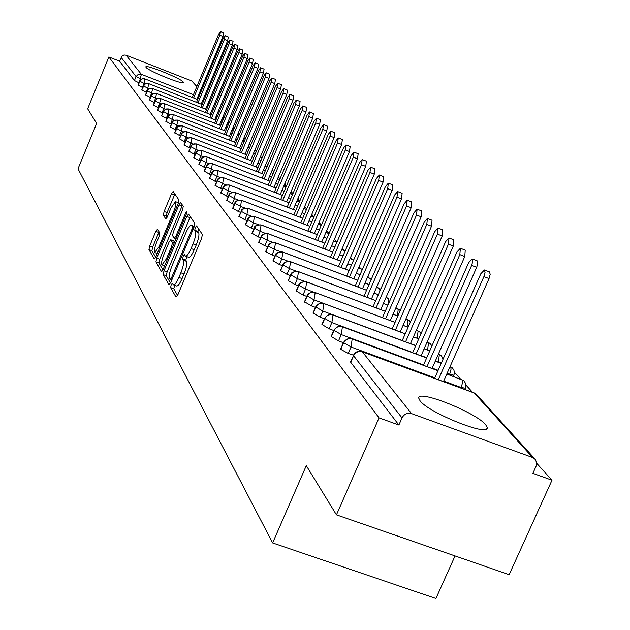 <?xml version="1.0" encoding="UTF-8"?>
<svg xmlns="http://www.w3.org/2000/svg" width="630" height="630" viewBox="0 0 630 630"><rect width="100%" height="100%" fill="white"/><g stroke="black" fill="none" stroke-linecap="round" stroke-linejoin="round"><path stroke-width="0.94" d="M171.171 284.87L170.62 287.627L176.006 297.084L177.833 294.864L201.6 238.439L202.372 234.47L196.568 225.918L195.276 227.532L194.741 230.257L195.481 231.36C196.276 233.517 195.45 237.699 193.016 243.905L191.055 248.566C188.709 253.843 186.85 256.355 185.464 256.103L184.409 254.622L183.204 256.26L182.653 259.001L183.369 260.159C184.125 262.387 183.291 266.6 180.865 272.782L178.904 277.428C176.597 282.634 174.77 285.099 173.415 284.839L172.36 283.256L171.171 284.87M174.668 285.295L173.77 288.784L177.581 295.431M198.442 228.69L197.899 231.446L198.647 232.541L195.481 231.36M186.763 256.591L185.811 260.174L186.527 261.332L183.369 260.159M183.212 81.979L183.464 82.499C184.125 85.444 148.326 70.993 146.042 67.379L145.837 66.906C145.42 64.079 180.519 78.238 183.212 81.979M485.691 424.738L487.289 427.636C489.833 437.275 428.731 412.941 420.076 400.83L418.777 398.215C417.107 389.041 475.831 412.359 485.691 424.738M157.484 229.186L155.823 231.336L149.72 245.944L148.948 249.606L154.303 258.946L155.909 256.717L178.148 203.592L178.896 199.907L173.148 191.473L171.525 193.749L164.115 211.483L163.367 215.114L165.777 218.886L167.399 216.625L171.108 207.758L175.487 201.647C176.369 202.899 175.762 206.238 173.66 211.664L159.051 246.574L154.76 252.551C153.885 251.236 154.507 247.866 156.602 242.432L159.02 236.659L159.776 232.982L157.484 229.186M532.626 457.506L474.24 393.01L362.344 351.847L411.548 413.627L532.626 457.506L535.437 459.561L536.697 463.074L536.272 465.83L532.901 473.335L551.99 480.217L509.15 574.678L336.452 514.852L379.032 417.879L398.877 425.029L402.011 417.918L353.587 355.761L350.729 362.313L398.877 425.029M336.452 514.852L306.298 465.641L272.632 542.942L78.01 168.809L96.642 123.448L87.657 108.785L108.88 56.96L379.032 417.879M164.005 270.805L163.225 274.649L168.966 284.728L170.746 282.531L194.024 227.17L194.788 223.296L188.52 214.113L186.811 216.46L164.005 270.805L167.092 271.947L166.312 275.79L170.502 283.091M161.438 271.522L155.941 261.867L156.713 258.111L179.007 204.868L180.668 202.553L183.259 206.325L182.503 210.058L173.352 231.903L172.581 235.667L174.305 238.368L175.975 236.069L185.582 213.161L186.771 211.53L186.299 214.224L163.17 269.349L161.697 271.617M272.632 542.942L435.928 598.5L455.041 555.936M411.548 413.627C407.374 412.587 404.192 414.012 402.011 417.918M108.88 56.96L119.55 61.149L122.094 55.944L124 54.991L126.118 55.188L191.811 81.026L196.993 86.184M285.823 185.716L286.335 186.283M292.099 192.67L292.95 193.607M298.557 199.812L299.754 201.135M305.188 207.144L306.755 208.876M312.007 214.688L313.961 216.854M319.064 222.492L321.387 225.067M326.584 230.816L329.033 233.525M334.333 239.392L336.727 242.038M342.318 248.228L344.531 250.677M350.564 257.347L352.572 259.576M359.061 266.758L360.864 268.742M367.841 276.468L369.416 278.208M376.913 286.5L378.236 287.973M386.277 296.872L387.348 298.053M395.971 307.59L396.758 308.464M405.996 318.685L406.492 319.229M454.427 372.275L460.467 378.953M466.098 385.19L472.476 392.238M536.705 463.31L551.99 480.217M119.55 61.149L134.442 80.546L136.08 76.569L121.102 57.354M141.451 79.152L140.34 78.718L139.002 82.821M138.695 82.703L134.442 80.546M350.729 362.313L350.619 361.73M145.223 83.877L144.026 83.412L142.364 87.436L138.104 85.121M149.082 88.72L147.798 88.216L146.121 92.287L141.805 89.933M146.121 92.287L146.53 92.445M153.035 93.665L151.657 93.13L149.956 97.248L145.593 94.854M149.956 97.248L150.428 97.429M157.083 98.737L155.61 98.162L153.885 102.32L149.468 99.894M153.885 102.32L154.413 102.532M161.233 103.926L159.65 103.312L157.91 107.525L153.436 105.052M157.91 107.525L158.5 107.754M165.477 109.242L163.8 108.588L162.028 112.849L157.5 110.337M162.028 112.849L162.69 113.101M169.84 114.691L168.045 113.991L166.249 118.298L161.658 115.747M166.249 118.298L166.981 118.582M174.305 120.275L172.392 119.527L170.58 123.889L165.926 121.299M170.58 123.889L171.376 124.204M178.888 126L176.849 125.205L175.014 129.623L170.297 126.984M175.014 129.623L175.888 129.961M183.598 131.867L181.424 131.024L179.558 135.497L174.778 132.812M179.558 135.497L180.511 135.867M188.425 137.891L186.11 137.001L184.22 141.522L179.377 138.789M184.22 141.522L185.259 141.923M193.386 144.073L190.921 143.128L189.008 147.711L184.094 144.924M189.008 147.711L190.134 148.144M198.481 150.428L195.859 149.412L193.922 154.059L188.937 151.216M193.922 154.059L195.143 154.523M203.718 156.941L200.931 155.87L198.962 160.571L193.914 157.681M198.962 160.571L200.277 161.075M209.105 163.643L206.144 162.501L204.144 167.265L199.017 164.32M204.144 167.265L205.561 167.808M214.649 170.525L211.491 169.32L209.467 174.148L204.27 171.139M209.467 174.148L210.987 174.73M220.343 177.605L216.996 176.321L214.94 181.212L209.664 178.148M214.94 181.212L216.57 181.842M226.217 184.889L222.65 183.527L220.563 188.48L215.208 185.354M220.563 188.48L222.319 189.15M232.257 192.378L228.47 190.937L226.351 195.962L220.909 192.764M226.351 195.962L228.225 196.678M238.494 200.096L234.455 198.56L232.305 203.655L226.784 200.395M232.305 203.655L234.313 204.419M244.92 208.042L240.621 206.412L238.439 211.578L232.824 208.246M238.439 211.578L240.581 212.397M251.551 216.232L246.976 214.499L244.755 219.736L239.053 216.334M244.755 219.736L247.039 220.602M258.394 224.674L253.512 222.823L251.26 228.147L245.464 224.666M251.26 228.147L253.701 229.068M265.466 233.383L260.261 231.415L257.969 236.817L252.079 233.25M257.969 236.817L260.568 237.793M272.782 242.377L267.214 240.274L264.884 245.755L258.741 242.479L258.899 242.109M264.884 245.755L267.663 246.802M280.358 251.661L274.397 249.417L272.026 254.977L265.766 251.63L265.931 251.244M272.026 254.977L274.979 256.087M288.201 261.253L281.807 258.851L279.389 264.505L272.979 260.773M279.389 264.505L282.539 265.679M296.352 271.183L289.461 268.6L287.004 274.341L280.476 270.522M287.004 274.341L290.359 275.593M304.833 281.46L297.376 278.673L294.871 284.508L288.217 280.594M294.871 284.508L298.439 285.839M313.709 292.131L305.558 289.091L303.006 295.013L296.218 291.005M303.006 295.013L306.802 296.431M323.229 303.298L314.023 299.872L311.425 305.897L304.503 301.77M311.425 305.897L315.465 307.393M402.271 340.531L322.78 311.031L320.142 317.15L313.079 312.921M320.142 317.15L324.434 318.741M412.737 352.517L331.86 322.584L329.167 328.813L321.961 324.466M329.167 328.813L333.735 330.506M423.573 364.943L341.271 334.569L338.523 340.909L331.159 336.436M338.523 340.909L343.382 342.696M434.818 377.827L351.028 346.996L348.225 353.446L340.767 349.343L340.712 348.847M348.225 353.446L353.469 355.178M446.812 373.992L463.948 380.717L465.909 383.977L465.578 388.198L461.278 387.56L443.67 381.087M340.767 349.343L343.57 342.901C345.523 339.373 348.39 338.089 352.17 339.066L437.96 370.724M450.056 366.652L452.308 367.881L453.899 370.078L454.443 372.653L453.915 375.22L446.985 373.582M331.223 336.9L333.963 330.577C335.877 327.104 338.696 325.852 342.413 326.812L426.644 357.982M435.267 361.179L441.205 363.376M438.393 354.107L441.52 355.926L443.087 359.116M322.017 324.907L324.702 318.685C326.584 315.284 329.348 314.047 333.002 314.992L415.729 345.697M424.147 348.823L429.762 350.902M427.148 342.011L430.235 343.531L431.92 346.004M313.134 313.33L315.772 307.219C317.614 303.873 320.331 302.66 323.922 303.597L405.208 333.845M413.414 336.9L418.73 338.877M416.304 330.325L419.769 331.986L421.053 333.593M304.558 302.164L307.141 296.147C308.952 292.856 311.63 291.666 315.165 292.588L395.041 322.395M403.058 325.387L408.09 327.261M405.838 319.04L410.508 321.757M296.273 291.367L299.116 284.847L300.392 283.248L303.408 281.712L306.062 281.767L385.229 311.33M393.057 314.26L397.821 316.039M395.734 308.133L400.278 310.425M288.264 280.941L291.052 274.515L292.312 272.947L294.627 271.609L297.895 271.491L375.74 300.636M383.386 303.502L387.907 305.196M385.969 297.58L388.371 298.486M280.515 270.845L283.264 264.529L284.492 262.986L286.776 261.67L289.989 261.552L366.558 290.288M374.039 293.1L378.315 294.706M376.527 287.375L380.756 289.115M273.026 261.088L275.719 254.866L276.932 253.347L279.177 252.047L282.342 251.937L357.683 280.279M364.998 283.027L369.054 284.555M367.4 277.491L371.44 279.058M265.766 251.63L269.608 244.007L271.821 242.739L274.932 242.629L349.083 270.577M356.241 273.278L360.084 274.727M358.565 267.915L361.88 269.175M258.741 242.479L262.521 234.966L265.301 233.557L267.758 233.612L340.751 261.182M347.76 263.828L351.406 265.206L347.776 263.797M251.929 233.604L255.646 226.209L257.788 224.973L260.812 224.879L332.679 252.071M339.538 254.677L342.996 255.985M350.004 258.639L353.65 260.017M245.322 224.997L248.984 217.712L251.086 216.5L254.071 216.405L324.852 243.243M334.869 247.007L331.593 245.763L334.853 247.039M341.712 249.645L345.169 250.953M238.92 216.649L242.518 209.467L245.172 208.128L247.527 208.184L317.26 234.675M323.851 237.179L326.954 238.361M333.68 240.912L336.955 242.164M232.698 208.554L236.242 201.466L238.864 200.143L241.18 200.206L309.889 226.351M316.347 228.816L319.292 229.934M325.883 232.446L328.986 233.628M226.658 200.686L230.147 193.701L232.171 192.544L235.022 192.457L302.739 218.271L235.281 192.536M309.07 220.689L311.858 221.76M318.315 224.225L321.261 225.343M220.791 193.04L224.233 186.157L226.217 185.015L229.036 184.936L295.785 210.428M304.66 213.783L302.006 212.775L304.644 213.814M310.976 216.232L313.772 217.303M215.098 185.622L218.484 178.826L220.445 177.699L223.217 177.621L289.036 202.797L223.493 177.699M295.131 205.128L297.636 206.089M303.849 208.467L306.495 209.483L303.857 208.443M209.554 178.4L212.893 171.699L214.822 170.588L217.563 170.517L282.468 195.379M288.453 197.67L290.824 198.584L288.461 197.647M296.927 200.923L299.431 201.883L296.935 200.899M204.167 171.384L207.451 164.769L209.892 163.54L212.066 163.603L276.082 188.165M284.217 191.26L281.964 190.402L284.209 191.284M292.58 194.473L290.202 193.56L292.572 194.497M198.922 164.548L202.167 158.028L204.577 156.815L206.711 156.878L269.868 181.141L207.002 156.964M275.641 183.362L277.775 184.18M283.65 186.441L285.902 187.315L283.657 186.425M193.82 157.902L197.017 151.468L198.875 150.397L201.505 150.326L263.82 174.305M271.514 177.251L269.498 176.471L271.506 177.274M277.279 179.495L279.413 180.314L277.287 179.479M188.85 151.428L192 145.073L194.347 143.892L196.434 143.955L257.93 167.651M263.505 169.801L265.419 170.541L263.513 169.785M271.089 172.73L273.105 173.51M272.475 169.446L273.711 172.077M184.015 145.128L187.126 138.852L188.929 137.812L191.496 137.749L252.197 161.17L191.796 137.836M259.489 163.965L257.686 163.272L259.481 163.989M265.057 166.139L266.97 166.879L265.065 166.123M266.459 162.831L267.774 164.981M179.298 138.986L182.369 132.788L184.149 131.764L186.685 131.702L246.606 154.854M251.992 156.941L253.709 157.602M259.182 159.721L260.993 160.422M260.655 156.476L261.93 158.201M174.699 133.001L177.731 126.874L179.991 125.74L181.991 125.803L241.164 148.696L182.298 125.898M246.464 150.751L248.078 151.373M253.465 153.46L255.174 154.122L253.473 153.444M255.15 150.397L256.205 151.68M170.218 127.165L173.211 121.118L174.951 120.117L177.424 120.062L235.856 142.695L177.731 120.149M241.07 144.711L242.589 145.31L241.07 144.695M247.889 147.357L249.504 147.987L247.897 147.349M249.771 144.467L250.606 145.38M165.855 121.472L168.801 115.495L170.525 114.51L172.966 114.455L230.674 136.836M235.801 138.828L237.242 139.387L235.809 138.813M243.991 141.986L242.463 141.396L243.983 142.002M244.527 138.687L245.125 139.285M161.587 115.92L164.501 110.014L166.674 108.919L168.612 108.982L225.627 131.119L168.927 109.077M230.674 133.088L232.029 133.615L230.674 133.072M237.156 135.607L238.597 136.167L237.163 135.592M157.429 110.494L160.303 104.667L162.453 103.588L164.367 103.651L220.697 125.543L164.682 103.745M225.666 127.48L226.942 127.977L225.666 127.465M233.36 130.457L231.998 129.93L233.352 130.473M232.942 130.3L233.289 126.866L234.541 127.638M153.373 105.21L156.209 99.445L158.335 98.374L160.225 98.438L215.885 120.102L160.54 98.54M220.776 122.007L221.98 122.48M226.95 124.417L228.233 124.913L226.957 124.401M228.084 124.842L228.21 121.417L229.43 122.062L228.336 121.472M149.404 100.044L152.208 94.343L153.846 93.405L156.177 93.358L211.184 114.786M216.003 116.668L217.137 117.109L216.011 116.652M222.028 119.015L223.233 119.487M145.53 94.996L148.302 89.365L149.924 88.436L152.224 88.389L206.593 109.588L152.539 88.483M211.341 111.447L212.405 111.864M217.224 113.746L218.358 114.188L217.232 113.731M219.209 112.164L219.082 111.156L218.421 110.88L219.539 111.368L218.949 111.101M141.75 90.066L144.49 84.499L146.089 83.585L148.365 83.538L202.112 104.517L148.68 83.632M207.79 106.722L206.79 106.336L207.79 106.738M212.538 108.596L213.601 109.006L212.538 108.58M214.665 106.462L213.704 105.801L214.413 106.092M138.057 85.255L140.758 79.742L142.341 78.837L144.593 78.789L197.726 99.556L144.908 78.892M203.277 101.721L202.34 101.351L203.269 101.729M207.955 103.556L208.947 103.95L207.955 103.548M173.596 284.902L176.573 285.996C177.936 286.264 179.77 283.799 182.078 278.602L178.904 277.428M186.527 261.332C187.299 263.56 186.464 267.774 184.039 273.955L182.078 278.602M185.637 256.166L188.63 257.284C190.016 257.528 191.882 255.024 194.229 249.748L191.055 248.566M198.647 232.541C199.442 234.707 198.631 238.888 196.19 245.086L194.229 249.748M190.315 216.72L167.092 271.947M170.218 279.5L171.47 277.964L191.851 229.454L192.386 226.745L191.362 225.359C189.992 225.154 188.149 227.658 185.834 232.887L172.014 265.805C169.635 271.861 168.793 276.011 169.501 278.255L170.218 279.5M162.926 269.892L158.965 262.986L155.941 261.867M182.44 205.128L159.737 259.229L158.965 262.986M163.879 254.504C161.729 260.064 161.115 263.521 162.028 264.884L166.43 258.828L171.691 246.291L172.463 242.495L170.754 239.778L169.092 242.054L163.879 254.504M173.644 240.904L174.589 242.125M175.487 201.647L178.385 202.742M174.896 194.008L167.084 212.593L166.336 216.224L167.06 217.366M159.067 231.809L152.68 247.047L151.917 250.701L155.673 257.253M489.431 271.908L490.195 274.326L489.037 278.586L483.903 276.617L485.069 272.357L484.423 269.986L480.8 273.774L434.606 378.307M438.33 379.677L483.903 276.617M443.457 381.567L489.037 278.586M477.107 260.82L477.831 263.175L476.69 267.341L471.642 265.403L472.784 261.237L472.177 258.922L468.649 262.671L423.423 365.282M427.014 366.605L471.642 265.403M432.054 368.471L476.69 267.341M465.231 250.126L464.783 256.512L459.821 254.599L460.38 248.259L456.931 251.961L412.642 352.729M416.099 354.013L459.821 254.599M421.053 355.848L464.783 256.512M453.773 239.817L453.301 246.062L448.426 244.18L448.993 237.967L445.638 241.629L402.231 340.625M405.57 341.862L448.426 244.18M410.445 343.673L453.301 246.062M442.717 229.863L442.221 235.974L437.417 234.124L438.008 228.044L434.731 231.659L392.183 328.931M395.404 330.136L437.417 234.124M400.2 331.916L442.221 235.974M432.03 220.248L431.519 226.233L426.793 224.406L427.392 218.452L424.195 222.028L382.473 317.646M385.576 318.804L426.793 224.406M390.301 320.568L431.519 226.233M421.706 210.963L421.179 216.822L416.524 215.019L417.131 209.184L414.012 212.72L373.086 306.731M376.086 307.857L416.524 215.019M380.733 309.598L421.179 216.822M407.216 200.222L411.792 202.002L411.177 207.719L406.594 205.947L407.216 200.222L404.161 203.718L363.998 296.187M366.904 297.273L406.594 205.947M371.48 298.99L411.177 207.719M397.625 191.552L402.129 193.308L401.507 198.915L396.987 197.166L397.625 191.552L394.64 195.009L355.21 285.973M358.013 287.028L396.987 197.166M362.526 288.721L401.507 198.915M388.332 183.165L392.773 184.889L392.136 190.394L387.694 188.661L388.332 183.165L385.418 186.582L346.697 276.09M349.414 277.113L387.694 188.661M353.855 278.791L392.136 190.394M379.339 175.03L383.709 176.739L383.072 182.141L378.685 180.432L379.339 175.03L376.48 178.416L338.452 266.522M341.082 267.514L378.685 180.432M345.453 269.168L383.072 182.141M370.621 167.155L374.929 168.84L374.283 174.148L369.967 172.455L370.621 167.155L367.825 170.502L330.451 257.245M333.002 258.205L369.967 172.455M337.31 259.843L374.283 174.148M362.171 159.524L366.416 161.185L365.762 166.391L361.51 164.729L362.171 159.524L359.431 162.831L322.702 248.251M325.167 249.189L361.51 164.729M329.419 250.803L365.762 166.391M353.973 152.113L358.163 153.759L357.501 158.87L353.304 157.232L353.973 152.113L351.288 155.389L315.173 239.534M317.575 240.439L353.304 157.232M321.765 242.03L357.501 158.87M346.02 144.924L350.146 146.554L349.485 151.578L345.342 149.956L346.02 144.924L343.389 148.168L307.873 231.068M310.196 231.95L345.342 149.956M314.331 233.517L349.485 151.578M338.294 137.954L342.373 139.553L341.696 144.49L337.617 142.892L338.294 137.954L335.719 141.159L300.778 222.847M303.038 223.705L337.617 142.892M307.109 225.257L341.696 144.49M330.797 131.174L334.814 132.757L334.144 137.616L330.112 136.033L330.797 131.174L328.269 134.347L293.887 214.861M296.084 215.704L330.112 136.033M300.1 217.24L334.144 137.616M323.505 124.59L327.474 126.157L326.797 130.93L322.82 129.363L323.505 124.59L321.032 127.732L287.193 207.112M289.32 207.924L322.82 129.363M293.289 209.443L326.797 130.93M316.425 118.188L320.339 119.731L319.662 124.433L315.74 122.889L316.425 118.188L314 121.299L280.681 199.568M282.752 200.364L315.74 122.889M286.666 201.86L319.662 124.433M309.535 111.967L313.401 113.495L312.716 118.117L308.85 116.589L309.535 111.967L307.156 115.038L274.349 192.237M276.357 193.008L308.85 116.589M280.224 194.489L312.716 118.117M302.833 105.911L306.652 107.423L305.967 111.975L302.14 110.463L302.833 105.911L300.494 108.959L268.183 185.102M270.144 185.858L302.14 110.463M273.955 187.323L305.967 111.975M296.313 100.02L300.085 101.509L299.392 105.99L295.62 104.501L296.313 100.02L294.021 103.037L262.182 178.164M264.088 178.896L295.62 104.501M267.86 180.345L299.392 105.99M289.965 94.287L293.69 95.76L292.997 100.17L289.272 98.697L289.965 94.287L287.713 97.264L256.347 171.407M258.198 172.116L289.272 98.697M261.915 173.549L292.997 100.17M283.784 88.696L287.461 90.153L286.768 94.5L283.091 93.043L283.784 88.696L281.571 91.649L250.653 164.824M252.457 165.517L283.091 93.043M256.134 166.934L286.768 94.5M277.759 83.254L281.389 84.696L280.697 88.98L277.066 87.538L277.759 83.254L275.586 86.184L245.109 158.413M246.865 159.091L277.066 87.538M250.496 160.493L280.697 88.98M271.892 77.955L275.475 79.38L274.782 83.593L271.191 82.168L271.892 77.955L269.75 80.853L239.699 152.161M241.416 152.822L271.191 82.168M244.999 154.208L274.782 83.593M266.167 72.781L269.711 74.19L269.018 78.348L265.474 76.939L266.167 72.781L264.065 75.655L234.431 146.073M236.1 146.719L265.474 76.939M239.644 148.089L269.018 78.348M260.592 67.741L264.096 69.135L263.403 73.237L259.891 71.836L260.592 67.741L258.52 70.584L229.288 140.128M230.919 140.758L259.891 71.836M234.423 142.12L263.403 73.237M255.15 62.827L258.607 64.205L257.914 68.245L254.449 66.867L255.15 62.827L253.11 65.638L224.272 134.332M225.863 134.946L254.449 66.867M229.32 136.293L257.914 68.245M249.834 58.031L253.26 59.393L252.567 63.378L249.141 62.008L249.834 58.031L247.834 60.819L219.382 128.678M220.925 129.284L249.141 62.008M224.351 130.607L252.567 63.378M244.653 53.345L248.039 54.692L247.346 58.621L243.96 57.275L244.653 53.345L242.684 56.101L214.602 123.157M216.114 123.748L243.96 57.275M219.492 125.063L247.346 58.621M239.597 48.77L242.936 50.109L242.243 53.983L238.896 52.644L239.597 48.77L237.652 51.51L209.932 117.771M211.412 118.346L238.896 52.644M214.751 119.645L242.243 53.983M234.651 44.305L237.959 45.628L237.266 49.455L233.958 48.132L234.651 44.305L232.738 47.014L205.372 112.502M206.813 113.069L233.958 48.132M210.121 114.361L237.266 49.455M229.824 39.942L233.092 41.249L232.407 45.021L229.131 43.714L229.824 39.942L227.942 42.627L200.923 107.36M202.325 107.911L229.131 43.714M205.6 109.187L232.407 45.021M225.107 35.682L228.336 36.973L227.65 40.698L224.414 39.407L225.107 35.682L223.248 38.343L196.568 102.336M197.946 102.879L224.414 39.407M201.183 104.139L227.65 40.698M220.492 31.516L223.689 32.799L223.004 36.477L219.799 35.193L220.492 31.516L218.665 34.154L192.315 97.429M193.654 97.949L219.799 35.193M196.859 99.201L223.004 36.477M173.77 288.784L170.62 287.627M197.899 231.446L194.741 230.257M185.811 260.174L182.653 259.001M535.098 459.152L476.524 394.537L473.949 392.781L362.344 351.847C358.502 350.863 355.58 352.17 353.587 355.761L350.548 361.896M126.118 55.188L141.333 74.293L193.441 94.713M197.985 96.492L198.867 96.831M203.474 98.642L204.411 99.004M209.089 100.839L210.089 101.233L209.294 100.343M205.569 96.225L204.829 95.406M201.151 91.342L200.458 90.578M196.836 86.57L191.811 81.026M136.08 76.569L138.254 74.356L141.333 74.293L140.34 78.718L136.08 76.569M461.065 388.041L462.672 382.166L462.467 380.229L461.459 379.394M437.984 370.661L351.989 338.924C348.847 337.806 345.996 339.019 343.437 342.57L351.028 346.996L352.17 339.066L351.493 338.861M476.524 394.537L473.366 392.687M353.398 355.344C355.312 351.792 358.21 350.556 362.1 351.635L361.47 351.595M438.134 370.314L432.204 368.125M449.513 374.913L451.041 369.282L450.852 367.392L450.08 366.597L452.308 367.881M438.362 362.25L435.393 360.903M426.762 357.714L421.147 355.635M427.605 350.036L424.21 348.673M415.8 345.547L410.484 343.578M426.667 357.927L342.24 326.679C339.153 325.576 336.357 326.773 333.837 330.254L341.271 334.569L342.413 326.812L341.775 326.616M340.641 349.004L343.5 342.413M438.417 354.052L439.346 354.462L438.456 362.037L441.409 362.904M415.761 345.642L332.837 314.866C329.813 313.787 327.057 314.961 324.584 318.386L331.86 322.584L333.002 314.992L332.412 314.811M331.096 336.577L333.9 330.112M427.172 341.956L428.534 342.523L427.644 349.949L429.873 350.658M405.232 333.79L323.773 303.479C320.764 302.416 318.055 303.565 315.661 306.936L322.78 311.031L323.922 303.597L323.371 303.424M441.079 355.493L438.74 354.241M321.898 324.607L324.647 318.252M418.218 338.625L418.769 338.798M417.21 338.247L418.099 330.994L417.564 330.797M395.065 322.347L315.016 292.477C309.936 292.312 307.282 293.446 307.038 295.88L314.023 299.872L315.165 292.588L314.638 292.422M430.235 343.531L427.967 342.31M313.023 313.047L315.717 306.81M407.161 326.852L408.012 319.851L407.508 319.662M385.245 311.283L306.558 281.854C301.565 281.689 298.951 282.807 298.714 285.201L305.558 289.091L306.7 281.957L306.204 281.799M304.455 301.888L307.093 295.761M397.435 315.843L398.262 309.078L397.782 308.897M375.756 300.589L298.376 271.577C293.47 271.42 290.902 272.514 290.666 274.869L297.376 278.673L298.51 271.688L298.053 271.53M296.179 291.107L298.762 285.091M388.631 303.534L388.82 298.651L385.985 297.541M366.581 290.249L290.469 261.647C285.642 261.489 283.114 262.568 282.886 264.884L289.461 268.6L290.595 261.749L290.162 261.6M288.17 280.689L290.706 274.774M380.016 290.808L379.26 288.398M357.698 280.232L282.823 252.039C278.066 251.882 275.578 252.937 275.349 255.221L281.807 258.851L282.941 252.126L282.531 251.992M280.437 270.616L282.925 264.797M371.164 279.689L370.432 278.633M349.099 270.538L275.412 242.731C270.735 242.574 268.278 243.621 268.057 245.865L274.397 249.417L275.53 242.818L275.137 242.684M272.947 260.859L275.389 255.134M362.368 269.459L358.58 267.884M340.767 261.151L268.23 233.714C263.623 233.557 261.214 234.588 260.993 236.801L267.214 240.274L267.978 233.675M265.695 251.417L268.317 245.692M332.695 252.039L261.277 224.981C256.741 224.823 254.362 225.839 254.15 228.021L260.261 231.415L261.041 224.941M258.67 242.274L261.237 236.644M324.867 243.211L254.536 216.507C250.063 216.35 247.724 217.35 247.511 219.5L253.512 222.823L254.307 216.468M350.02 258.607L353.587 259.993M251.858 233.407L254.378 227.863M317.276 234.643L247.992 208.286C243.589 208.136 241.282 209.121 241.07 211.239L246.976 214.499L247.779 208.254M245.259 224.816L247.732 219.358M309.905 226.327L241.644 200.309C237.297 200.159 235.029 201.127 234.817 203.222L240.621 206.412L241.44 200.277M238.857 216.476L241.274 211.097M226.603 200.521L228.753 195.434L234.455 198.56L235.478 192.567C231.194 192.418 228.958 193.371 228.753 195.434L228.934 195.308M232.635 208.38L235.014 203.088M295.801 210.396L229.485 185.047C225.264 184.897 223.059 185.834 222.855 187.874L228.47 190.937L229.304 185.015M215.043 185.472L217.13 180.519L222.65 183.527L223.666 177.731C219.508 177.581 217.326 178.511 217.13 180.519L217.295 180.408M220.744 192.89L223.036 187.748M282.476 195.355L218.004 170.628C213.901 170.478 211.751 171.391 211.554 173.376L216.996 176.321L217.846 170.596M276.09 188.142L212.507 163.713C208.459 163.564 206.333 164.469 206.144 166.422L211.491 169.32L212.349 163.682M209.507 178.258L211.719 173.266M198.875 164.422L200.868 159.666L206.144 162.501L207.152 156.988C203.151 156.838 201.064 157.736 200.868 159.666L201.017 159.563M204.12 171.242L206.293 166.32M263.828 174.29L201.939 150.444C197.993 150.294 195.93 151.176 195.741 153.082L200.931 155.87L201.797 150.42M257.938 167.635L196.867 144.065C192.969 143.923 190.937 144.79 190.748 146.68L195.859 149.412L196.733 144.042M193.78 157.776L195.883 152.988M183.976 145.01L185.881 140.435L190.921 143.128L191.922 137.86C188.079 137.718 186.071 138.576 185.881 140.435L186.015 140.348M188.811 151.31L190.882 146.585M246.614 154.838L187.11 131.812C183.314 131.67 181.33 132.52 181.149 134.355L186.11 137.001L186.984 131.788M174.668 132.891L176.526 128.425L181.424 131.024L182.416 125.921C178.668 125.779 176.707 126.614 176.526 128.425L176.644 128.347M179.259 138.876L181.267 134.269M253.567 153.484L253.858 152.523M170.187 127.055L172.022 122.653L176.849 125.205L177.841 120.172C174.14 120.031 172.203 120.858 172.022 122.653L172.132 122.574M248.22 147.475L248.771 145.262M230.682 136.82L172.904 114.408L169.99 114.621L167.635 117.015L172.392 119.527L173.274 114.55M243.007 141.608L243.597 138.71M161.564 115.826L163.343 111.518L168.045 113.991L169.021 109.1L165.682 109.147L163.446 111.447M165.824 121.37L167.737 116.944M237.912 135.883L238.423 132.599M157.405 110.407L159.169 106.155L163.8 108.588L164.776 103.761L161.469 103.816L159.264 106.084M153.342 105.123L155.082 100.918L159.65 103.312L160.626 98.556L157.358 98.603L155.177 100.847M211.192 114.77L156.13 93.319L153.35 93.516L151.098 95.799L155.61 98.162L156.492 93.453M233.281 126.866L234.415 127.528M223.618 118.574L223.729 116.282L223.256 116.085M145.506 94.917L147.207 90.807L151.657 93.13L152.625 88.499L149.428 88.546L147.294 90.744M149.381 99.957L151.192 95.736M141.726 89.988L143.404 85.924L147.798 88.216L148.759 83.648L145.601 83.695L143.49 85.869M138.033 85.176L139.687 81.16L144.026 83.412L144.987 78.907L141.86 78.947L139.765 81.105M184.039 273.955L180.865 272.782M196.19 245.086L193.016 243.905M189.898 217.618L186.811 216.46M166.312 275.79L163.225 274.649M171.785 280.074L170.415 279.57M172.51 278.342L171.47 277.964M192.898 229.848L191.851 229.454M193.953 227.335L192.386 226.745M194.253 226.595L191.622 225.603M159.737 259.229L156.713 258.111M182.031 206.01L179.007 204.868M175.935 238.927L174.463 238.376M176.975 236.439L175.975 236.069M186.559 213.531L185.582 213.161M167.43 259.198L166.43 258.828M172.691 246.661L171.691 246.291M174.171 243.133L172.463 242.495M173.888 240.991L170.832 239.857M160.004 246.928L159.051 246.574M174.62 212.026L173.66 211.664M166.336 216.224L163.367 215.114M167.084 212.593L164.115 211.483M174.494 194.875L171.525 193.749M151.917 250.701L148.948 249.606M152.68 247.047L149.72 245.944M158.784 232.446L155.823 231.336M487.289 427.636L486.738 428.865M210.262 100.816L209.467 99.934M205.734 95.823L204.994 95.004M201.316 90.948L200.623 90.177M465.499 388.379L465.003 389.49M453.844 375.393L453.419 376.354M446.835 373.921L463.948 380.717M435.298 361.116L441.228 363.313M424.171 348.768L429.786 350.847M413.438 336.845L418.753 338.822M416.328 330.277L419.769 331.986M403.082 325.332L408.114 327.214M405.862 318.993L409.65 320.827M393.073 314.212L397.845 315.992M395.75 308.086L399.869 310.031M383.41 303.463L387.923 305.156M374.055 293.06L378.339 294.667M376.551 287.335L380.756 289.107M365.014 282.988L369.07 284.516M367.416 277.452L371.448 279.043M356.257 273.239L360.1 274.696M339.554 254.638L343.011 255.953M341.728 249.614L345.185 250.921M323.859 237.148L326.97 238.329M333.687 240.888L336.963 242.133M325.954 232.439L326.096 231.942M316.362 228.784L319.308 229.903M325.891 232.415L329.002 233.604M318.764 224.359L319.024 222.579M309.078 220.665L311.874 221.728M318.331 224.193L321.276 225.32M311.779 216.507L311.921 214.027M310.992 216.208L313.779 217.271M304.991 208.876L304.952 205.9M295.139 205.104L297.651 206.065M298.376 201.458L298.132 198.096M291.942 194.229L291.477 190.575M285.673 187.204L284.981 183.306M275.649 183.346L277.783 184.165M279.689 179.668L278.649 176.266M271.097 172.707L273.113 173.486M252 156.917L253.717 157.579M259.19 159.705L261.001 160.398M246.472 150.735L248.086 151.357M220.784 121.992L221.988 122.464M222.036 119.007L223.24 119.472M211.349 111.431L212.412 111.849M171.769 280.114L170.321 279.578M194.3 226.461L191.362 225.359M175.912 238.975L174.352 238.384M164.643 265.844L162.162 264.931M173.809 240.912L170.754 239.778M157.272 253.48L154.886 252.591M489.541 271.947L484.423 269.986M477.217 260.859L472.177 258.922M465.326 250.165L460.38 248.259M453.868 239.849L448.993 237.967M442.795 229.895L438.008 228.044M432.109 220.28L427.392 218.452M421.777 210.987L417.131 209.184"/></g></svg>
